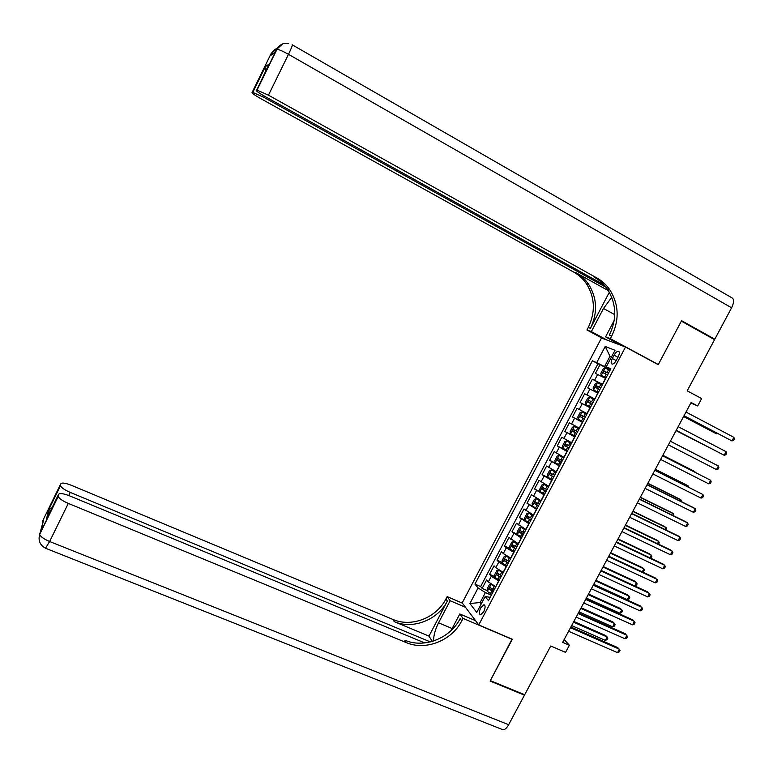 <?xml version="1.0" encoding="UTF-8"?>
<svg xmlns="http://www.w3.org/2000/svg" width="773" height="773" viewBox="0 0 773 773"><rect width="100%" height="100%" fill="white"/><g stroke="black" fill="none" stroke-linecap="round" stroke-linejoin="round"><path stroke-width="1.16" d="M483.743 611.694C485.483 607.713 485.541 605.394 483.908 604.747L480.719 607.858C478.98 611.82 478.922 614.139 480.564 614.806L483.743 611.694M601.481 337.994L462.196 602.911L478.748 624.913L625.492 347.029L601.481 337.994M478.748 624.913L512.325 639.242L490.333 680.626L524.683 694.734L550.743 645.996L565.556 652.364L569.372 645.252L564.174 639.522M625.492 347.029L658.219 364.672L681.351 321.143L714.552 339.666L687.187 390.838L701.642 398.578L697.681 405.97L691.12 402.482L562.657 642.344L569.372 645.252M605.723 378.48L595.423 373.398L600.032 364.643L610.187 370.016M602.621 384.355L592.35 379.224L602.525 384.548M592.35 379.224L587.751 387.959L597.973 393.167M590.243 407.806L580.098 402.491L584.688 393.776L594.872 399.042M580.098 402.491L590.282 407.719M587.151 413.661L577.035 408.299L572.455 416.995L582.658 422.164M579.45 428.261L569.411 422.783L564.841 431.46L575.054 436.581M571.759 442.823L561.797 437.238L557.236 445.895L567.469 450.959M564.087 457.355L554.202 451.654L549.651 460.293L559.894 465.307L555.236 462.679L554.888 460.447L557.169 456.118L559.005 455.461L555.227 462.621M556.434 471.849L546.617 466.042L542.086 474.661L549.091 478.043M548.801 486.323L539.061 480.391L534.53 488.99L540.424 491.802M541.187 500.749L531.515 494.71L526.993 503.291L537.032 508.615M533.583 515.147L523.988 509.001L519.475 517.562L524.867 520.074M526.007 529.515L516.48 523.263L511.977 531.795L517.311 534.259M518.441 543.844L508.982 537.486L504.498 545.999L509.774 548.405M510.895 558.145L503.281 553.536L501.513 551.671L497.029 560.174L502.257 562.522M503.358 572.416L495.783 567.759L494.053 565.836L489.58 574.31L494.768 576.61M614.071 355.203L612.322 358.517C610.825 361.764 610.796 363.629 612.245 364.122C613.617 363.986 615.008 362.682 616.419 360.199L618.187 356.855C619.685 353.609 619.714 351.754 618.274 351.271C616.893 351.396 615.492 352.71 614.071 355.203L617.965 357.281M490.227 597.307L485.125 596.553L488.459 600.64L610.844 368.779L606.283 366.808L610.554 369.32M485.125 596.553L476.748 612.438L469.887 603.52L478.091 587.934L474.941 584.079L592.389 360.798L596.679 362.653L605.211 346.459L614.999 350.295L606.283 366.808M498.846 580.958L491.29 576.281L489.58 574.31M495.851 586.649L498.653 580.871M506.373 566.715L498.778 562.068L497.029 560.174M513.91 552.434L506.286 547.835L504.498 545.999M521.466 538.114L511.977 531.795M529.032 523.775L519.475 517.562M536.626 509.397L526.993 503.291M544.231 494.981L534.53 488.99M551.854 480.535L542.086 474.661M559.497 466.061L549.651 460.293M567.16 451.548L557.236 445.895M574.832 436.996L564.841 431.46M582.533 422.425L572.455 416.995M594.881 399.023L597.771 393.061M600.032 364.643L597.973 363.745L480.632 586.572L482.149 588.417L487.29 590.669M495.648 586.562L488.304 581.953L486.613 579.963L482.149 588.417M584.688 393.776L594.679 398.926M611.453 357.02L610.003 356.247L604.554 366.576L596.679 362.653M610.38 369.658L604.554 366.576M690.84 403.013L697.681 405.97M611.53 356.865L610.003 356.247L605.211 346.459M481.637 603.172L480.159 602.525L481.25 603.906M491.348 595.181L485.405 592.572L480.159 602.525L469.887 603.52M597.973 363.745L592.389 360.798M480.632 586.572L474.941 584.079M478.091 587.934L485.405 592.572M683.989 415.806L731.944 440.939L684.037 415.71M733.886 437.344L734.35 439.016L733.577 440.446L731.944 440.939L733.886 437.344L685.989 412.057M609.984 370.412L605.153 368.016L603.133 368.934L600.814 373.32L601.288 375.349L606.1 377.765M601.288 375.349L606.08 377.804M683.593 416.531L714.803 432.957L716.668 433.827L717.006 433.189M608.506 373.204L604.215 371.069L603.394 372.866L607.578 374.973M605.056 373.688L606.09 372.055L608.477 373.253M683.641 416.444L716.668 433.827L717.663 433.537M271.072 53.675L270.444 55.656L274.801 52.438L276.976 49.298C278.976 49.482 282.812 51.153 288.484 54.323L268.453 95.176L256.781 89.997L276.647 49.385L282.609 43.906M292.387 44.892L731.558 297.615C734.215 298.832 734.234 302.224 731.606 307.789L714.793 339.212L681.593 320.689L658.296 364.518L610.332 338.661L611.704 336.042C619.463 319.916 618.893 304.572 609.994 290.039C606.544 284.966 602.186 280.947 596.92 277.99L268.453 95.176M657.031 364.025L658.296 364.518M611.762 297.315L603.491 308.475L591.345 331.617L586.949 329.994L588.253 327.501C595.596 312.137 594.988 297.528 586.417 283.672C583.084 278.84 578.909 275.014 573.866 272.183L260.878 98.702C254.945 95.34 251.998 93.311 252.037 92.605L265.013 66.893L269.004 64.149L268.453 65.27M621.792 345.637L605.568 336.893L614.197 320.486M605.568 336.893L610.332 338.661M609.346 292.233L590.437 328.293C597.819 312.862 597.21 298.185 588.601 284.271C585.267 279.411 581.064 275.565 576.011 272.724L608.457 290.716M269.004 64.149L256.781 89.997M256.201 90.315C256.134 91.059 259.158 93.175 265.294 96.644L603.993 284.831M712.484 338.506L714.793 339.212M607.172 340.13L591.345 331.617M602.64 338.429L586.949 329.994M606.119 287.353L263.835 97.33L252.578 92.306M611.704 336.042L609.317 335.173C617.038 319.123 616.458 303.857 607.597 289.392C604.148 284.338 599.809 280.348 594.572 277.401L596.92 277.99M265.535 71.242L265.013 66.893M39.665 533.834L58.226 496.459C59.202 498.595 62.555 500.904 68.304 503.416L49.627 541.506C43.877 539.052 40.563 536.675 39.674 534.394L43.723 519.359L42.563 521.727L42.873 520.432L60.748 483.879L60.478 485.715C61.415 487.724 64.671 489.966 70.246 492.411L68.729 495.512M45.501 548.221L49.627 541.506L508.653 724.716L524.452 695.159L490.101 681.052L512.035 639.116M465.501 607.317L450.147 600.708L438.552 622.806C435.247 629.348 433.585 635.406 433.576 640.991M450.147 600.708L447.161 596.601L445.905 598.978C436.484 617.83 411.478 627.628 392.955 619.463L71.493 485.347C65.319 482.941 61.734 482.449 60.748 483.879M428.976 636.111L447.383 601.017C437.905 619.956 412.801 629.802 394.191 621.618L428.976 636.111L432.3 641.387M512.248 639.387L463.046 618.39L461.732 620.893C451.809 640.643 425.623 651.021 406.25 642.585L68.304 503.416M463.046 618.39L459.809 613.955L451.074 630.565M430.377 641.909L70.246 492.411M508.653 724.716C506.827 727.973 504.972 729.673 503.088 729.809L501.648 729.239M524.452 695.159L523.901 694.415M475.579 620.69L459.809 613.955M462.38 603.172L447.161 596.601M424.735 642.914L69.638 495.88C63.251 493.416 59.54 492.952 58.506 494.488L46.544 518.954L48.815 509.069L51.955 507.89M58.197 495.957L58.506 494.488M461.732 620.893L460.128 618.661C450.253 638.324 424.184 648.634 404.897 640.237L406.25 642.585M47.153 517.688L46.544 518.954M676.191 430.348L724.195 455.278L676.211 430.31M726.137 451.693L726.61 453.336L725.837 454.766L724.195 455.278L726.137 451.693L678.172 426.667M716.465 469.588L718.117 469.056L718.88 467.626L718.397 466.013L670.365 441.238L718.397 466.013L716.465 469.588L668.413 444.881M662.567 455.79L710.677 480.294L708.754 483.859L660.625 459.423M662.606 455.722L710.677 480.294L711.179 481.888L710.406 483.309L708.754 483.859M654.799 470.303L702.976 494.546L701.053 498.102L652.856 473.917M654.866 470.177L702.976 494.546L703.488 496.111L702.725 497.532L701.053 498.102M593.567 389.988L598.36 392.433L593.567 389.988L593.113 387.93L595.423 383.553L597.374 382.693L593.558 389.94M597.374 382.693L602.225 385.099M676.037 430.638L709.266 447.557M597.413 388.404L598.35 386.703L600.747 387.911L599.346 387.167L596.476 385.727L595.664 387.524L599.829 389.65M676.056 430.609L709.517 447.693M594.495 399.757L589.722 397.293L587.741 398.134L585.432 402.501L585.866 404.598L590.63 407.071M701.671 457.336L670.384 441.199L701.671 457.336M590.698 403.574L592.099 404.298L589.876 403.139L590.62 401.313L588.755 400.346L587.953 402.144L590.698 403.574L589.229 406.347M593.026 402.54L588.755 400.346M586.784 414.357L582.021 411.883L580.069 412.676L577.769 417.034L578.185 419.169L582.919 421.681M582.021 411.883L586.775 414.386M695.758 472.612L694.193 471.221L662.857 455.258M585.306 417.159L581.045 414.946L580.252 416.734L584.378 418.908M584.398 418.879L582.185 417.72L582.214 416.106M696.183 472.834L662.828 455.307M579.103 428.918L574.349 426.435L572.416 427.189L570.126 431.537L570.522 433.701L575.228 436.252M574.349 426.435L579.074 428.967M688.067 486.893L688.492 486.101L686.724 485.077L655.349 469.279M577.615 431.74L573.363 429.498L572.58 431.295L576.687 433.489M576.716 433.431L574.513 432.262L574.503 430.696M688.898 487.309L688.492 486.101L655.291 469.385M647.049 484.777L695.294 508.76L693.371 512.315L645.107 488.391M647.136 484.603L693.468 507.639L695.294 508.76L695.816 510.306L695.053 511.726L693.371 512.315M571.431 443.451L566.696 440.958L564.783 441.673L562.493 446.011L562.87 448.205L567.556 450.794M566.696 440.958L571.392 443.528M680.385 501.136L681.013 499.976L679.283 498.904L647.861 483.26M569.933 446.292L565.691 444.021L564.918 445.818L569.015 448.031M569.054 447.944L566.851 446.784L566.822 445.238M681.457 501.667L681.013 499.976L647.764 483.425M639.31 499.223L687.622 522.944L685.709 526.49L637.377 502.827M639.435 498.991L685.825 521.785L687.622 522.944L688.163 524.471L687.4 525.882L685.709 526.49M563.72 458.051L559.053 455.452L563.778 457.945M672.732 515.349L673.554 513.813L671.843 512.702L640.382 497.223M562.271 460.805L558.038 458.515L557.275 460.312L561.353 462.544M561.411 462.438L559.217 461.259L559.15 459.751M673.795 515.871L673.554 513.813L640.266 497.435M631.589 513.63L679.979 537.1L678.066 540.636L629.666 517.234M631.744 513.349L678.201 535.892L679.979 537.1L680.52 538.597L679.757 540.008L678.066 540.636M556.145 472.409L551.429 469.907L549.564 470.535L547.294 474.854L547.622 477.115L552.26 479.772M551.429 469.907L556.077 472.535M665.089 529.524L666.113 527.621L664.432 526.471L632.923 511.156M554.628 475.289L550.405 472.97L549.651 474.767L553.71 477.028M553.777 476.883L551.593 475.704L551.516 474.226M666.162 530.046L666.674 529.09L666.113 527.621L632.778 511.417M623.888 528.007L672.346 551.226L670.442 554.753L621.975 531.602M624.072 527.669L670.597 549.97L672.346 551.226L672.906 552.695L672.143 554.106L670.442 554.753M548.53 486.835L543.825 484.323L541.989 484.913L539.718 489.222L540.027 491.522L544.636 494.208M543.825 484.323L548.444 486.99M657.465 543.67L658.693 541.4L657.031 540.201L625.483 525.051M547.004 489.734L542.781 487.396L542.047 489.193L546.086 491.473M546.173 491.309L543.989 490.121L543.892 488.662M658.538 544.182L659.253 542.849L658.693 541.4L625.309 525.369M616.207 542.356L664.732 565.314L662.828 568.831L614.293 545.941M616.419 541.96L663.012 564.019L664.732 565.314L665.302 566.764L664.538 568.165L662.828 568.831M540.839 501.416L536.24 498.711L540.926 501.233M536.24 498.711L534.423 499.261L532.153 503.561L532.452 505.89M649.861 557.787L651.281 555.149L649.649 553.912L618.052 538.916M539.39 504.151L535.187 501.783L534.452 503.581L538.481 505.88M538.578 505.697L536.404 504.498L536.288 503.068M650.595 558.135L651.861 556.57L651.281 555.149L617.859 539.283M608.544 556.666L657.137 579.373L655.233 582.881L606.631 560.241M608.786 556.222L655.436 578.03L657.717 580.794L656.953 582.195L655.233 582.881M533.351 515.601L528.626 513.079L526.877 513.581L524.616 517.862L524.886 520.229L529.447 522.992M528.664 513.069L533.235 515.804M642.266 571.875L643.89 568.86L642.276 567.585L610.641 552.753M531.795 518.538L527.601 516.142L526.886 517.939L530.887 520.258M531.003 520.045L528.829 518.847L528.703 517.437M642.653 572.049L644.479 570.271L643.89 568.86L610.419 553.168M600.901 570.947L649.552 593.403L647.658 596.901L598.988 574.513M601.172 570.445L647.89 592.012L650.141 594.804L649.388 596.196L647.658 596.901M525.785 529.93L521.118 527.389L519.34 527.862L517.089 532.143L517.35 534.539L521.881 537.332M521.118 527.389L525.659 530.162M634.691 585.924L636.517 582.552L634.933 581.228L603.249 566.561M524.22 532.887L520.045 530.471L519.33 532.268L523.321 534.607M523.447 534.365L521.282 533.167L521.137 531.776M634.739 585.944L636.372 585.296L637.116 583.934L636.517 582.552L602.998 567.034M593.268 585.2L641.986 607.394L640.102 610.892L591.364 588.755M593.567 584.639L640.353 605.964L642.595 608.766L641.841 610.168L640.102 610.892M518.239 544.231L513.581 541.68L511.832 542.115L509.581 546.385L509.822 548.811L514.325 551.632M513.581 541.68L518.103 544.492M593.741 584.311L627.318 599.616L629.154 596.205L627.599 594.852L595.877 580.33M516.664 547.207L512.499 544.762L511.794 546.559L515.765 548.917M515.9 548.656L513.745 547.448L513.591 546.076M627.318 599.616L629.029 598.93L629.763 597.568L629.154 596.205L595.587 580.852M585.654 599.413L634.44 621.357L632.556 624.845L583.75 602.959M585.982 598.795L632.826 619.888L635.058 622.709L634.304 624.101L632.556 624.845M510.711 558.493L506.064 555.942L504.334 556.328L502.092 560.589L502.305 563.053L506.798 565.913M506.064 555.942L510.557 558.782M586.359 598.099L619.975 613.24L621.811 609.839L620.275 608.438L588.514 594.079M509.127 561.488L504.962 559.014L504.267 560.821L508.228 563.198M508.373 562.908L506.228 561.7L506.064 560.348M619.975 613.24L621.695 612.525L622.429 611.172L621.811 609.839L588.205 594.65M578.059 613.588L626.913 635.29L625.038 638.769L576.165 617.134M578.417 612.931L625.328 633.773L627.541 636.623L626.787 638.015L625.038 638.769M503.194 572.735L498.566 570.165L496.855 570.513L494.614 574.764L494.817 577.267L499.281 580.156M498.566 570.165L503.03 573.035M578.987 611.849L612.651 626.826L614.487 623.434L612.97 621.994L581.17 607.791M501.609 575.74L497.454 573.247L496.768 575.044L500.701 577.45M500.865 577.141L498.72 575.914L498.546 574.581M612.651 626.826L614.38 626.101L615.115 624.748L614.487 623.434L580.832 608.419M570.484 627.744L619.405 649.194L617.521 652.663L568.59 631.27M570.87 627.029L617.84 647.639L620.043 650.499L619.289 651.881L617.521 652.663M492.604 585.026L491.077 584.359L489.396 584.668L487.154 588.91L487.338 591.442L491.773 594.36M492.903 585.2L495.696 586.929M491.077 584.359L495.522 587.267M571.643 625.579L605.346 640.392L607.172 637L605.684 635.522L573.837 621.473M494.102 589.963L489.956 587.441L489.28 589.239L493.203 591.664M493.377 591.326L491.242 590.099L491.058 588.794M605.346 640.392L607.085 639.648L607.81 638.295L607.172 637L573.479 622.149M503.155 572.329L506.17 566.619M510.692 558.058L513.707 552.337M518.239 543.757L521.263 538.027M525.804 529.418L528.838 523.679M533.389 515.06L536.423 509.301M540.984 500.653L544.028 494.884M548.608 486.227L551.651 480.439M556.241 471.752L559.294 465.964M563.894 457.258L566.957 451.451M571.566 442.726L574.639 436.9M579.248 428.155L582.33 422.319M586.958 413.555L590.041 407.709M602.418 384.258L605.52 378.384M594.582 380.287L597.674 374.422M488.304 581.953L491.29 576.281M495.783 567.759L498.778 562.068M503.281 553.536L506.286 547.835M510.789 539.274L513.803 533.563M518.325 524.983L521.34 519.263M525.872 510.663L528.896 504.924M533.438 496.314L536.462 490.555M541.013 481.927L544.057 476.158M548.617 467.501L551.661 461.723M556.231 453.046L559.285 447.258M563.865 438.562L566.928 432.764M571.518 424.039L574.59 418.222M579.19 409.487L582.262 403.661M586.881 394.906L589.954 389.061M616.207 360.585L612.322 358.517M605.104 368.045L601.278 375.301M606.167 374.248L604.689 377.04M608.573 369.687L607.095 372.48M606.245 372.113L604.322 371.108M590.437 328.293L588.253 327.501M576.011 272.724L573.866 272.183M275.304 48.989L271.159 53.511L252.037 92.605M731.606 307.789L288.484 54.323C291.547 47.936 292.774 44.757 292.165 44.766M264.414 96.152L263.835 97.33M275.99 49.994L280.415 45.114M270.84 55.366L271.98 53.028L277.275 47.878L271.69 53.115L273.555 53.356M614.738 314.63L603.491 308.475M447.383 601.017L445.905 598.978M394.191 621.618L392.955 619.463M48.815 509.069L60.458 485.251M42.863 522.954L42.563 521.727M452.137 628.536L438.552 622.806M598.418 388.925L596.949 391.708M600.824 384.384L599.346 387.167M598.515 386.771L596.592 385.766M589.664 397.322L585.857 404.54M593.084 399.032L591.616 401.815M589.876 403.139L587.953 402.144M581.972 411.903L578.175 419.111M582.987 418.183L581.518 420.956M585.374 413.652L583.905 416.434M582.185 417.72L580.252 416.734M574.3 426.454L570.513 433.653M575.296 432.754L573.837 435.528M577.673 428.242L576.214 431.015M574.513 432.262L572.58 431.295M566.648 440.977L562.86 448.156M567.614 447.306L566.165 450.06M569.991 442.794L568.542 445.557M566.851 446.784L564.918 445.818M559.961 461.81L558.512 464.563M562.338 457.316L560.879 460.07M559.217 461.259L557.275 460.312M551.381 469.916L547.613 477.057M552.318 476.294L550.869 479.038M554.685 471.801L553.236 474.554M551.593 475.704L549.651 474.767M543.777 484.342L540.018 491.464M544.704 490.729L543.255 493.474M547.062 486.256L545.612 489M543.989 490.121L542.047 489.193M536.191 498.73L532.442 505.832M537.1 505.146L535.65 507.88M539.457 500.682L538.008 503.416M536.404 504.498L534.452 503.581M528.626 513.079L524.886 520.171M529.515 519.524L528.075 522.248M531.863 515.069L530.423 517.794M528.829 518.847L526.886 517.939M521.07 527.399L517.34 534.481M521.939 533.863L520.509 536.588M524.287 529.418L522.848 532.143M521.282 533.167L519.33 532.268M513.533 541.689L509.813 548.753M514.393 548.173L512.953 550.888M516.731 543.748L515.291 546.463M513.745 547.448L511.794 546.559M506.015 555.951L502.305 562.995M506.856 562.454L505.426 565.169M509.185 558.029L507.755 560.744M506.228 561.7L504.267 560.821M498.517 570.174L494.807 577.199M499.339 576.706L497.909 579.402M501.667 572.291L500.237 574.996M498.72 575.914L496.768 575.044M491.039 584.359L487.338 591.374M491.841 590.92L490.411 593.616M494.16 586.514L492.739 589.21M491.242 590.099L489.28 589.239M484.632 605.056L483.908 604.747M619.028 351.667L618.274 351.271M606.09 372.055L604.215 371.069M588.601 284.271L586.417 283.672M607.597 289.392L609.994 290.039M264.781 67.879L252.848 92.277M288.638 43.433C283.449 42.602 279.565 44.563 276.976 49.298L257.08 89.968M60.478 485.715L49.298 508.576M43.491 520.335L41.926 526.925M58.226 496.459L39.674 534.394C37.983 540.636 40.022 545.284 45.762 548.337L503.088 729.809M49.569 508.402L47.704 516.577M598.35 386.703L596.476 385.727M581.905 415.381L581.045 414.946M573.846 429.74L573.363 429.498"/></g></svg>
